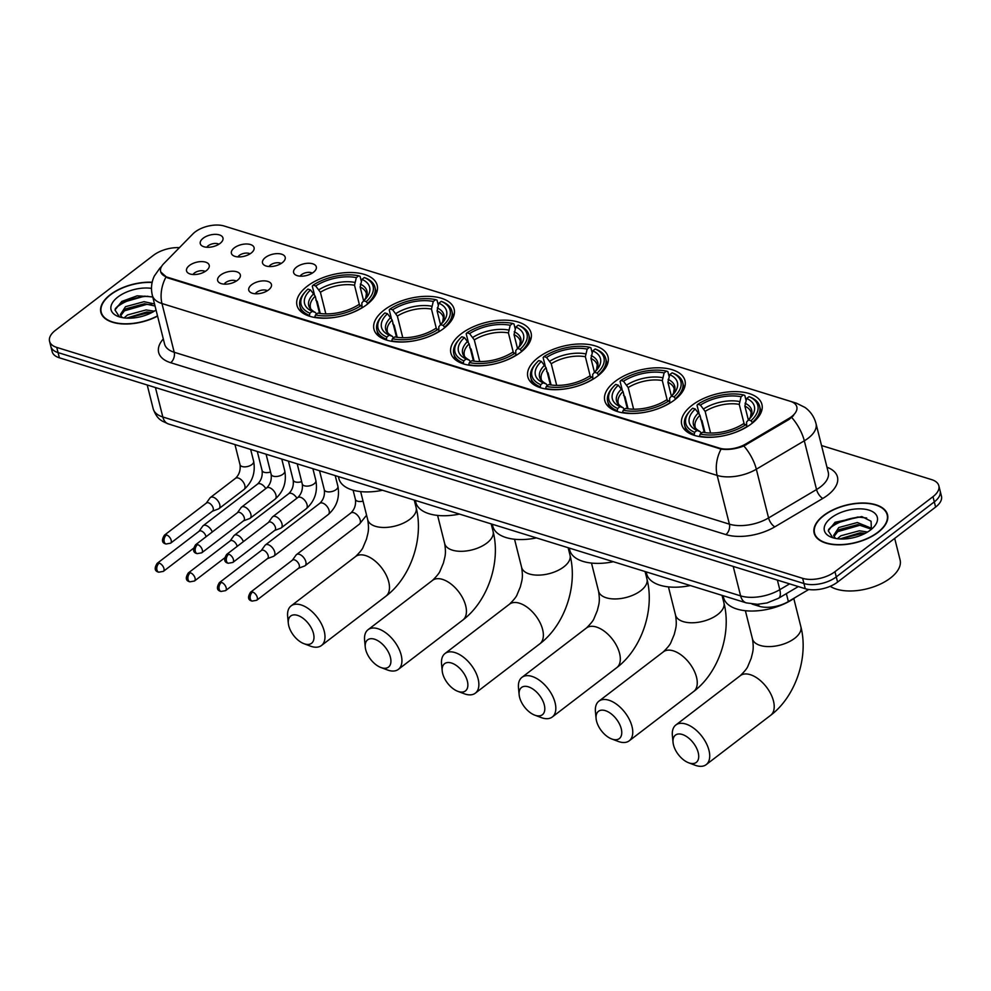 <?xml version="1.0" encoding="UTF-8"?>
<svg xmlns="http://www.w3.org/2000/svg" width="991" height="991" viewBox="0 0 991 991"><rect width="100%" height="100%" fill="white"/><g stroke="black" fill="none" stroke-linecap="round" stroke-linejoin="round"><path stroke-width="1.49" d="M615.114 381.436A41.337 21.17 -14.1 0 0 604.795 400.723A41.337 21.17 -14.1 0 0 632.642 413.52A41.337 21.17 -14.1 0 0 674.648 399.869A41.337 21.17 -14.1 0 0 684.967 380.581A41.337 21.17 -14.1 0 0 657.12 367.797A41.337 21.17 -14.1 0 0 615.114 381.436M384.273 309.972A41.337 21.17 -14.1 0 0 373.954 329.26A41.337 21.17 -14.1 0 0 401.801 342.044A41.337 21.17 -14.1 0 0 443.807 328.405A41.337 21.17 -14.1 0 0 454.138 309.118A41.337 21.17 -14.1 0 0 426.279 296.321A41.337 21.17 -14.1 0 0 384.273 309.972M461.224 333.794A41.337 21.17 -14.1 0 0 450.893 353.081A41.337 21.17 -14.1 0 0 478.752 365.865A41.337 21.17 -14.1 0 0 520.758 352.226A41.337 21.17 -14.1 0 0 531.077 332.939A41.337 21.17 -14.1 0 0 503.23 320.155A41.337 21.17 -14.1 0 0 461.224 333.794M538.163 357.615A41.337 21.17 -14.1 0 0 527.844 376.902A41.337 21.17 -14.1 0 0 555.703 389.698A41.337 21.17 -14.1 0 0 597.697 376.047A41.337 21.17 -14.1 0 0 608.028 356.76A41.337 21.17 -14.1 0 0 580.169 343.976A41.337 21.17 -14.1 0 0 538.163 357.615M692.065 405.257A41.337 21.17 -14.1 0 0 681.734 424.544A41.337 21.17 -14.1 0 0 709.593 437.341A41.337 21.17 -14.1 0 0 751.599 423.69A41.337 21.17 -14.1 0 0 761.918 404.402A41.337 21.17 -14.1 0 0 734.058 391.618A41.337 21.17 -14.1 0 0 692.065 405.257M307.334 286.151A41.337 21.17 -14.1 0 0 297.003 305.439A41.337 21.17 -14.1 0 0 324.862 318.222A41.337 21.17 -14.1 0 0 366.868 304.584A41.337 21.17 -14.1 0 0 377.187 285.297A41.337 21.17 -14.1 0 0 349.327 272.5A41.337 21.17 -14.1 0 0 307.334 286.151M237.419 280.304A11.694 5.996 165.9 0 1 218.912 282.435A11.694 5.996 165.9 0 1 220.559 275.089A11.694 5.996 165.9 0 1 234.371 271.311A11.694 5.996 165.9 0 1 240.107 277.121A11.694 5.996 165.9 0 1 237.419 280.304M236.279 281.085A7.024 3.592 -14.1 0 0 225.564 282.633A7.024 3.592 -14.1 0 0 224.164 284.132M268.524 289.942A11.694 5.996 165.9 0 1 250.029 292.072A11.694 5.996 165.9 0 1 251.677 284.727A11.694 5.996 165.9 0 1 265.489 280.949A11.694 5.996 165.9 0 1 271.224 286.746A11.694 5.996 165.9 0 1 268.524 289.942M267.397 290.722A7.024 3.592 -14.1 0 0 256.681 292.271A7.024 3.592 -14.1 0 0 255.282 293.77M206.301 270.679A11.694 5.996 165.9 0 1 187.794 272.81A11.694 5.996 165.9 0 1 189.454 265.464A11.694 5.996 165.9 0 1 203.266 261.686A11.694 5.996 165.9 0 1 208.99 267.483A11.694 5.996 165.9 0 1 206.301 270.679M205.174 271.46A7.024 3.592 -14.1 0 0 194.447 272.996A7.024 3.592 -14.1 0 0 193.047 274.495M251.157 253.064A11.694 5.996 165.9 0 1 232.662 255.195A11.694 5.996 165.9 0 1 234.31 247.849A11.694 5.996 165.9 0 1 248.122 244.071A11.694 5.996 165.9 0 1 253.857 249.868A11.694 5.996 165.9 0 1 251.157 253.064M250.029 253.845A7.024 3.592 -14.1 0 0 239.314 255.393A7.024 3.592 -14.1 0 0 237.914 256.892M282.274 262.702A11.694 5.996 165.9 0 1 263.779 264.832A11.694 5.996 165.9 0 1 265.427 257.487A11.694 5.996 165.9 0 1 279.239 253.708A11.694 5.996 165.9 0 1 284.974 259.506A11.694 5.996 165.9 0 1 282.274 262.702M281.147 263.482A7.024 3.592 -14.1 0 0 270.432 265.018A7.024 3.592 -14.1 0 0 269.019 266.529M313.391 272.327A11.694 5.996 165.9 0 1 294.897 274.47A11.694 5.996 165.9 0 1 296.544 267.112A11.694 5.996 165.9 0 1 310.356 263.333A11.694 5.996 165.9 0 1 316.092 269.143A11.694 5.996 165.9 0 1 313.391 272.327M312.264 273.107A7.024 3.592 -14.1 0 0 301.549 274.656A7.024 3.592 -14.1 0 0 300.137 276.155M220.052 243.427A11.694 5.996 165.9 0 1 201.545 245.557A11.694 5.996 165.9 0 1 203.192 238.212A11.694 5.996 165.9 0 1 217.004 234.433A11.694 5.996 165.9 0 1 222.74 240.243A11.694 5.996 165.9 0 1 220.052 243.427M218.912 244.207A7.024 3.592 -14.1 0 0 208.197 245.756A7.024 3.592 -14.1 0 0 206.797 247.255M192.898 233.913A21.059 10.777 165.9 0 1 195.078 231.993A21.059 10.777 165.9 0 1 224.177 226.022L790.322 401.305A21.059 10.777 165.9 0 1 796.814 406.83A21.059 10.777 165.9 0 1 788.91 418.437L745.864 443.931A21.059 10.777 165.9 0 1 719.416 448.118L167.132 277.133A21.059 10.777 165.9 0 1 160.641 271.596A21.059 10.777 165.9 0 1 163.713 263.693L192.898 233.913M808.743 589.496L788.365 601.562A23.4 11.979 165.9 0 1 758.982 606.219L752.07 604.076M152.18 282.237A37.831 19.374 -14.1 0 0 110.311 294.661A37.831 19.374 -14.1 0 0 100.859 312.314A37.831 19.374 -14.1 0 0 157.569 316.104M823.608 515.493A37.831 19.374 -14.1 0 0 814.156 533.146A37.831 19.374 -14.1 0 0 839.65 544.852A37.831 19.374 -14.1 0 0 878.088 532.365A37.831 19.374 -14.1 0 0 887.527 514.713A37.831 19.374 -14.1 0 0 862.046 503.007A37.831 19.374 -14.1 0 0 823.608 515.493M179.433 247.651A23.4 11.979 -14.1 0 0 153.419 255.331L55.397 330.337A23.4 11.979 -14.1 0 0 49.55 341.263L52.164 351.656A23.4 11.979 -14.1 0 0 59.373 357.801L805.249 588.716A23.4 11.979 -14.1 0 0 837.581 582.089L935.603 507.082L934.302 501.88A23.4 11.979 -14.1 0 0 940.149 490.966A23.4 11.979 -14.1 0 1 934.302 501.88L836.268 576.898L934.302 501.88L932.989 496.677A23.4 11.979 -14.1 0 0 938.836 485.763A23.4 11.979 -14.1 0 0 931.627 479.619L821.527 445.529M805.249 588.716L803.949 583.526A23.4 11.979 -14.1 0 0 836.268 576.898A23.4 11.979 -14.1 0 1 803.949 583.526L58.073 352.598L803.949 583.526L802.636 578.323A23.4 11.979 -14.1 0 0 834.967 571.696L932.989 496.677M50.851 346.454A23.4 11.979 -14.1 0 0 58.073 352.598A23.4 11.979 -14.1 0 1 50.851 346.454M793.58 415.551L789.146 419.379L743.857 445.975C735.879 449.022 728.298 450.063 721.076 449.109L167.293 277.765L160.728 271.968M49.55 341.263A23.4 11.979 -14.1 0 0 56.76 347.407L802.636 578.323M861.278 517.116A31.192 15.98 -14.1 0 0 830.991 527.373M147.981 296.272A31.192 15.98 -14.1 0 0 117.694 306.529M935.603 507.082A23.4 11.979 -14.1 0 0 941.45 496.157L938.836 485.763M152.131 282.46A37.435 19.163 -14.1 0 0 110.583 294.748A37.435 19.163 -14.1 0 0 101.231 312.215A37.435 19.163 -14.1 0 0 157.507 315.881M124.098 317.888L127.566 314.94L146.111 309.935L154.262 311.199M126.538 318.123L146.631 312.004L151.945 312.499M122.178 317.578L121.348 316.463A19.498 9.984 -14.1 0 0 122.611 317.665M121.348 316.463L120.345 314.63L125.498 306.69L144.042 301.685L154.509 303.94M120.741 315.634L126.018 308.746L144.55 303.754L155.03 306.008M151.499 288.369A27.302 13.973 -14.1 0 0 117.892 297.003A27.302 13.973 -14.1 0 0 118.313 316.513A27.302 13.973 -14.1 0 0 156.033 310.034M152.738 296.879L137.179 295.814L121.782 301.437L114.968 309.972L119.49 316.885M115.278 308.697L120.989 302.912L144.525 296.16L152.763 297.003M122.971 311.236L146.606 304.41L151.722 304.695M127.17 318.161L148.675 312.661L151.499 312.735M877.803 532.278A37.435 19.163 -14.1 0 0 887.156 514.812A37.435 19.163 -14.1 0 0 861.922 503.23A37.435 19.163 -14.1 0 0 823.88 515.58A37.435 19.163 -14.1 0 0 814.54 533.047A37.435 19.163 -14.1 0 0 839.761 544.629A37.435 19.163 -14.1 0 0 877.803 532.278M830.198 586.3A38.996 19.969 -14.1 0 0 890.352 578.112A38.996 19.969 -14.1 0 0 900.088 559.915L894.687 538.398M837.395 538.732L840.876 535.772L859.408 530.78L867.559 532.031M839.835 538.955L859.928 532.836L865.242 533.344M835.475 538.423L834.645 537.295A19.498 9.984 -14.1 0 0 835.909 538.497M834.645 537.295L833.642 535.462L838.795 527.522L857.339 522.53L871.807 528.401M834.038 536.465L839.315 529.59L857.847 524.586L871.423 529.206M831.189 517.847A27.302 13.973 -14.1 0 0 831.622 537.345A27.302 13.973 -14.1 0 0 870.507 530.012A27.302 13.973 -14.1 0 0 874.124 526.667A27.302 13.973 -14.1 0 0 866.506 509.498A27.302 13.973 -14.1 0 0 831.189 517.847M871.362 529.33L871.077 521.241L861.811 516.571L835.079 522.269L828.265 530.804L832.787 537.717M828.575 529.528L834.286 523.756L857.822 517.005L866.679 517.996M836.268 532.068L859.903 525.255L865.019 525.527M840.467 538.993L861.972 533.505L864.796 533.567M304.708 643.952A17.157 9.489 -127.4 0 0 313.478 633.484A17.157 9.489 -127.4 0 0 297.523 615.361A17.157 9.489 -127.4 0 0 288.319 623.302A17.157 9.489 -127.4 0 0 303.903 643.667A17.157 9.489 -127.4 0 0 304.708 643.952M288.319 623.302L287.65 616.464A24.961 13.812 52.6 0 1 291.106 605.885A24.961 13.812 52.6 0 1 301.053 604.919A24.961 13.812 52.6 0 1 321.58 624.206A24.961 13.812 52.6 0 1 321.443 645.525A24.961 13.812 52.6 0 1 311.496 646.491A24.961 13.812 52.6 0 1 310.332 646.095L303.903 643.667M319.56 313.404L315.249 296.21L310.53 289.917A33.533 17.169 -14.1 0 0 312.252 311.36L309.861 313.181L309.378 316.179M320.266 313.503L317.231 301.425L315.782 300.013M367.723 303.271A38.686 19.808 -14.1 0 0 374.945 287.241A38.686 19.808 -14.1 0 0 365.691 278.05L364.329 277.542A37.125 19.015 -14.1 0 1 366.261 301.623L367.847 303.803M362.632 307.495L361.108 305.575A37.125 19.015 -14.1 0 1 315.485 314.927L314.766 317.021A38.686 19.808 -14.1 0 0 362.557 307.222M310.53 289.917L307.928 289.112A37.125 19.015 -14.1 0 0 305.426 291.639L304.423 292.779A38.686 19.808 -14.1 0 0 299.901 306.083A38.686 19.808 -14.1 0 0 309.155 315.274M305.426 291.639A37.125 19.015 -14.1 0 0 309.861 313.181M366.261 301.623L363.66 300.818A33.533 17.169 -14.1 0 0 365.704 298.737A33.533 17.169 -14.1 0 0 361.938 279.375L364.329 277.542M315.485 314.927L317.876 313.094A33.533 17.169 -14.1 0 0 358.507 304.77L361.108 305.575M361.938 279.375L360.142 287.006L363.623 300.868M361.975 306.553L361.839 302.973L363.66 300.818M312.252 311.36L315.472 312.549C311.917 310.493 310.233 308.858 310.431 307.644A28.863 14.778 -14.1 0 1 315.249 296.21M313.837 293.658A30.003 15.361 -14.1 0 0 315.349 312.499L316.686 314.209M338.389 476.584L338.91 478.641A42.898 21.963 -14.1 0 0 382.551 490.26M314.345 294.302L312.289 286.114L313.094 285.16A37.125 19.015 -14.1 0 1 358.717 275.808L360.08 276.316L361.306 281.221M358.717 275.808L356.326 277.629A33.533 17.169 -14.1 0 0 315.683 285.965L313.094 285.16M359.498 305.067L354.518 285.259L356.326 277.629M315.683 285.965L320.403 292.258L325.841 313.912M381.659 667.773A17.157 9.489 -127.4 0 0 390.417 657.306A17.157 9.489 -127.4 0 0 374.474 639.183A17.157 9.489 -127.4 0 0 365.258 647.123A17.157 9.489 -127.4 0 0 380.854 667.488A17.157 9.489 -127.4 0 0 381.659 667.773M365.258 647.123L364.601 640.285A24.961 13.812 52.6 0 1 368.057 629.706A24.961 13.812 52.6 0 1 378.005 628.74A24.961 13.812 52.6 0 1 398.518 648.027A24.961 13.812 52.6 0 1 398.394 669.346A24.961 13.812 52.6 0 1 388.447 670.325A24.961 13.812 52.6 0 1 387.283 669.916L380.854 667.488M396.511 337.225L392.188 320.031L387.481 313.738A33.533 17.169 -14.1 0 0 389.203 335.181L386.812 337.002L386.329 340M397.205 337.324L394.17 325.246L392.721 323.834M444.662 327.092A38.686 19.808 -14.1 0 0 451.884 311.063A38.686 19.808 -14.1 0 0 442.643 301.871L441.28 301.363A37.125 19.015 -14.1 0 1 443.212 325.444L444.798 327.625M439.57 331.316L438.047 329.396A37.125 19.015 -14.1 0 1 392.424 338.749L391.718 340.842A38.686 19.808 -14.1 0 0 439.509 331.044M387.481 313.738L384.88 312.933A37.125 19.015 -14.1 0 0 382.377 315.46L381.374 316.6A38.686 19.808 -14.1 0 0 376.853 329.916A38.686 19.808 -14.1 0 0 386.106 339.095M382.377 315.46A37.125 19.015 -14.1 0 0 386.812 337.002M443.212 325.444L440.611 324.639A33.533 17.169 -14.1 0 0 442.655 322.558A33.533 17.169 -14.1 0 0 438.889 303.196L441.28 301.363M392.424 338.749L394.814 336.915A33.533 17.169 -14.1 0 0 435.445 328.591L438.047 329.396M438.889 303.196L437.081 310.827L440.561 324.689M438.914 330.375L438.778 326.795L440.611 324.639M389.203 335.181L392.424 336.37C388.868 334.314 387.184 332.679 387.37 331.465A28.863 14.778 -14.1 0 1 392.188 320.031M390.788 317.479A30.003 15.361 -14.1 0 0 392.3 336.321L393.638 338.042M415.328 500.405L415.848 502.474A42.898 21.963 -14.1 0 0 459.49 514.081M391.296 318.123L389.228 309.935L390.033 308.981A37.125 19.015 -14.1 0 1 435.656 299.629L437.019 300.137L438.257 305.042M435.656 299.629L433.265 301.462A33.533 17.169 -14.1 0 0 392.634 309.787L390.033 308.981M436.436 328.901L431.469 309.093L433.265 301.462M392.634 309.787L397.354 316.079L402.792 337.733M458.598 691.594A17.157 9.489 -127.4 0 0 467.368 681.127A17.157 9.489 -127.4 0 0 451.413 663.004A17.157 9.489 -127.4 0 0 442.209 670.944A17.157 9.489 -127.4 0 0 457.792 691.322A17.157 9.489 -127.4 0 0 458.598 691.594M442.209 670.944L441.552 664.106A24.961 13.812 52.6 0 1 444.996 653.527A24.961 13.812 52.6 0 1 454.943 652.561A24.961 13.812 52.6 0 1 475.469 671.861A24.961 13.812 52.6 0 1 475.333 693.167A24.961 13.812 52.6 0 1 465.386 694.146A24.961 13.812 52.6 0 1 464.222 693.737L457.792 691.322M473.45 361.046L469.139 343.852L464.42 337.559A33.533 17.169 -14.1 0 0 466.142 359.002L463.763 360.835L463.268 363.821M474.156 361.145L471.121 349.067L469.672 347.655M521.613 350.913A38.686 19.808 -14.1 0 0 528.835 334.884A38.686 19.808 -14.1 0 0 519.581 325.692L518.219 325.184A37.125 19.015 -14.1 0 1 520.151 349.266L521.749 351.446M516.522 355.137L514.998 353.217A37.125 19.015 -14.1 0 1 469.375 362.57L468.669 364.663A38.686 19.808 -14.1 0 0 516.447 354.865M464.42 337.559L461.818 336.754A37.125 19.015 -14.1 0 0 459.316 339.281L458.313 340.421A38.686 19.808 -14.1 0 0 453.791 353.737A38.686 19.808 -14.1 0 0 463.045 362.929M459.316 339.281A37.125 19.015 -14.1 0 0 463.763 360.835M520.151 349.266L517.55 348.46A33.533 17.169 -14.1 0 0 519.594 346.379A33.533 17.169 -14.1 0 0 515.828 327.018L518.219 325.184M469.375 362.57L471.766 360.736A33.533 17.169 -14.1 0 0 512.397 352.412L514.998 353.217M515.828 327.018L514.032 334.648L517.513 348.51M515.865 354.196L515.729 350.616L517.55 348.46M466.142 359.002L469.362 360.191C465.807 358.135 464.135 356.5 464.321 355.286A28.863 14.778 -14.1 0 1 469.139 343.852M467.727 341.3A30.003 15.361 -14.1 0 0 469.239 360.142L470.589 361.864M492.279 524.239L492.8 526.295A42.898 21.963 -14.1 0 0 536.441 537.902M468.235 341.945L466.179 333.756L466.984 332.803A37.125 19.015 -14.1 0 1 512.607 323.45L513.97 323.958L515.196 328.876M512.607 323.45L510.216 325.283A33.533 17.169 -14.1 0 0 469.585 333.608L466.984 332.803M513.388 352.722L508.408 332.914L510.216 325.283M469.585 333.608L474.293 339.901L479.731 361.554M535.549 715.415A17.157 9.489 -127.4 0 0 544.307 704.948A17.157 9.489 -127.4 0 0 528.364 686.825A17.157 9.489 -127.4 0 0 519.148 694.765A17.157 9.489 -127.4 0 0 534.744 715.143A17.157 9.489 -127.4 0 0 535.549 715.415M519.148 694.765L518.491 687.927A24.961 13.812 52.6 0 1 521.947 677.348A24.961 13.812 52.6 0 1 531.894 676.382A24.961 13.812 52.6 0 1 552.421 695.682A24.961 13.812 52.6 0 1 552.284 716.988A24.961 13.812 52.6 0 1 542.337 717.967A24.961 13.812 52.6 0 1 541.173 717.558L534.744 715.143M550.401 384.867L546.078 367.673L541.371 361.381A33.533 17.169 -14.1 0 0 543.093 382.823L540.702 384.657L540.219 387.642M551.095 384.979L548.06 372.889L546.623 371.476M598.552 374.734A38.686 19.808 -14.1 0 0 605.786 358.705A38.686 19.808 -14.1 0 0 596.532 349.513L595.17 349.018A37.125 19.015 -14.1 0 1 597.102 373.087L598.688 375.267M593.46 378.958L591.937 377.038A37.125 19.015 -14.1 0 1 546.326 386.391L545.607 388.484A38.686 19.808 -14.1 0 0 593.398 378.686M541.371 361.381L538.77 360.575A37.125 19.015 -14.1 0 0 536.267 363.102L535.264 364.242A38.686 19.808 -14.1 0 0 530.742 377.559A38.686 19.808 -14.1 0 0 539.996 386.75M536.267 363.102A37.125 19.015 -14.1 0 0 540.702 384.657M597.102 373.087L594.501 372.282A33.533 17.169 -14.1 0 0 596.545 370.2A33.533 17.169 -14.1 0 0 592.779 350.839L595.17 349.018M546.326 386.391L548.704 384.57A33.533 17.169 -14.1 0 0 589.348 376.233L591.937 377.038M592.779 350.839L590.97 358.469L594.464 372.331L592.68 374.437L592.816 378.017M543.093 382.823L546.314 384.012C542.758 381.956 541.074 380.321 541.259 379.107A28.863 14.778 -14.1 0 1 546.078 367.673M544.678 365.122A30.003 15.361 -14.1 0 0 546.19 383.963L547.528 385.685M569.23 548.06L569.738 550.116A42.898 21.963 -14.1 0 0 613.392 561.724M545.186 365.766L543.13 357.578L543.923 356.624A37.125 19.015 -14.1 0 1 589.546 347.271L590.909 347.779L592.147 352.697M589.546 347.271L587.168 349.105A33.533 17.169 -14.1 0 0 546.524 357.429L543.923 356.624M590.339 376.543L585.359 356.735L587.168 349.105M546.524 357.429L551.244 363.734L556.682 385.375M612.488 739.236A17.157 9.489 -127.4 0 0 621.258 728.769A17.157 9.489 -127.4 0 0 605.315 710.646A17.157 9.489 -127.4 0 0 596.099 718.586A17.157 9.489 -127.4 0 0 611.695 738.964A17.157 9.489 -127.4 0 0 612.488 739.236M596.099 718.586L595.442 711.749A24.961 13.812 52.6 0 1 598.898 701.17A24.961 13.812 52.6 0 1 608.833 700.203A24.961 13.812 52.6 0 1 629.359 719.503A24.961 13.812 52.6 0 1 629.223 740.81A24.961 13.812 52.6 0 1 619.288 741.788A24.961 13.812 52.6 0 1 618.111 741.379L611.695 738.964M627.353 408.688L623.029 391.495L618.31 385.202A33.533 17.169 -14.1 0 0 620.044 406.644L617.653 408.478L617.17 411.463M628.046 408.8L625.011 396.71L623.562 395.31M675.503 398.568A38.686 19.808 -14.1 0 0 682.725 382.526A38.686 19.808 -14.1 0 0 673.471 373.347L672.109 372.839A37.125 19.015 -14.1 0 1 674.053 396.908L675.639 399.088M670.412 402.78L668.888 400.86A37.125 19.015 -14.1 0 1 623.265 410.212L622.559 412.306A38.686 19.808 -14.1 0 0 670.35 402.507M618.31 385.202L615.721 384.397A37.125 19.015 -14.1 0 0 613.206 386.924L612.203 388.063A38.686 19.808 -14.1 0 0 607.694 401.38A38.686 19.808 -14.1 0 0 616.935 410.571M613.206 386.924A37.125 19.015 -14.1 0 0 617.653 408.478M674.053 396.908L671.452 396.103A33.533 17.169 -14.1 0 0 673.496 394.022A33.533 17.169 -14.1 0 0 669.73 374.66L672.109 372.839M623.265 410.212L625.655 408.391A33.533 17.169 -14.1 0 0 666.286 400.054L668.888 400.86M669.73 374.66L667.922 382.291L671.403 396.165M669.755 401.85L669.619 398.258L671.452 396.103M620.044 406.644L623.252 407.846C619.709 405.79 618.025 404.142 618.211 402.928A28.863 14.778 -14.1 0 1 623.029 391.495M621.617 388.943A30.003 15.361 -14.1 0 0 623.141 407.796L624.479 409.506M646.169 571.881L646.689 573.938A42.898 21.963 -14.1 0 0 690.331 585.545M622.125 389.587L620.069 381.399L620.874 380.445A37.125 19.015 -14.1 0 1 666.497 371.092L667.86 371.6L669.098 376.518M666.497 371.092L664.106 372.926A33.533 17.169 -14.1 0 0 623.475 381.25L620.874 380.445M667.277 400.364L662.31 380.556L664.106 372.926M623.475 381.25L628.183 387.555L633.621 409.196M689.439 763.058A17.157 9.489 -127.4 0 0 698.209 752.59A17.157 9.489 -127.4 0 0 682.254 734.467A17.157 9.489 -127.4 0 0 673.05 742.408A17.157 9.489 -127.4 0 0 688.634 762.785A17.157 9.489 -127.4 0 0 689.439 763.058M673.05 742.408L672.381 735.57A24.961 13.812 52.6 0 1 675.837 725.003A24.961 13.812 52.6 0 1 685.784 724.025A24.961 13.812 52.6 0 1 706.31 743.324A24.961 13.812 52.6 0 1 706.174 764.643A24.961 13.812 52.6 0 1 696.227 765.609A24.961 13.812 52.6 0 1 695.063 765.213L688.634 762.785M704.291 432.51L699.98 415.316L695.261 409.023A33.533 17.169 -14.1 0 0 696.983 430.466L694.592 432.299L694.109 435.284M704.997 432.621L701.962 420.531L700.513 419.131M752.454 422.389A38.686 19.808 -14.1 0 0 759.676 406.36A38.686 19.808 -14.1 0 0 750.422 397.168L749.06 396.66A37.125 19.015 -14.1 0 1 750.992 420.741L752.578 422.922M747.363 426.601L745.839 424.681A37.125 19.015 -14.1 0 1 700.216 434.033L699.497 436.127A38.686 19.808 -14.1 0 0 747.288 426.328M695.261 409.023L692.659 408.218A37.125 19.015 -14.1 0 0 690.157 410.745L689.154 411.897A38.686 19.808 -14.1 0 0 684.632 425.201A38.686 19.808 -14.1 0 0 693.886 434.392M690.157 410.745A37.125 19.015 -14.1 0 0 694.592 432.299M750.992 420.741L748.391 419.936A33.533 17.169 -14.1 0 0 750.435 417.843A33.533 17.169 -14.1 0 0 746.669 398.481L749.06 396.66M700.216 434.033L702.607 432.212A33.533 17.169 -14.1 0 0 743.238 423.875L745.839 424.681M746.669 398.481L744.873 406.112L748.354 419.986M746.706 425.672L746.57 422.079L748.391 419.936M696.983 430.466L700.203 431.667C696.648 429.611 694.964 427.963 695.162 426.749A28.863 14.778 -14.1 0 1 699.98 415.316M698.568 412.764A30.003 15.361 -14.1 0 0 700.08 431.618L701.417 433.327M723.12 595.702L723.641 597.759A42.898 21.963 -14.1 0 0 752.144 611.038A42.898 21.963 -14.1 0 0 795.562 597.3M699.076 413.408L697.02 405.22L697.825 404.278A37.125 19.015 -14.1 0 1 743.448 394.913L744.811 395.421L746.037 400.339M743.448 394.913L741.057 396.747A33.533 17.169 -14.1 0 0 700.426 405.084L697.825 404.278M744.229 424.185L739.249 404.378L741.057 396.747M700.426 405.084L705.134 411.376L710.572 433.03M212.247 532.006A7.024 3.89 -127.4 0 0 205.967 525.416A7.024 3.89 -127.4 0 0 203.167 525.688A7.024 3.89 -127.4 0 0 202.721 526.159L199.018 531.325M206.017 536.775A5.066 2.8 -127.4 0 0 205.93 536.342A5.066 2.8 -127.4 0 0 201.223 530.978A5.066 2.8 -127.4 0 0 199.203 531.176L157.197 563.322C154.101 568.264 154.633 571.225 158.783 572.191A5.066 3.332 107.2 0 1 156.925 569.912A5.066 3.332 -72.8 0 1 159.217 563.123A5.066 2.8 -127.4 0 0 157.197 563.322M243.365 541.643A7.024 3.89 -127.4 0 0 237.084 535.041A7.024 3.89 -127.4 0 0 234.285 535.313A7.024 3.89 -127.4 0 0 233.839 535.784L230.123 540.962M237.134 546.413A5.066 2.8 -127.4 0 0 237.047 545.967A5.066 2.8 -127.4 0 0 232.328 540.615A5.066 2.8 -127.4 0 0 230.308 540.813L188.315 572.959C185.218 577.902 185.751 580.85 189.9 581.816A5.066 3.332 107.2 0 1 188.042 579.549A5.066 3.332 -72.8 0 1 190.334 572.761A5.066 2.8 -127.4 0 0 188.315 572.959M267.409 558.639L273.367 556.409A7.024 3.89 -127.4 0 0 273.937 556.1A7.024 3.89 -127.4 0 0 274.73 552.086A7.024 3.89 -127.4 0 0 268.202 544.678A7.024 3.89 -127.4 0 0 265.402 544.951A7.024 3.89 -127.4 0 0 264.956 545.422L261.24 550.587M267.174 558.726A5.066 2.8 -127.4 0 0 267.595 558.503A5.066 2.8 -127.4 0 0 268.165 555.604A5.066 2.8 -127.4 0 0 263.445 550.253A5.066 2.8 -127.4 0 0 261.426 550.451L219.432 582.584C216.335 587.527 216.856 590.487 221.018 591.454A5.066 3.332 107.2 0 1 219.16 589.174A5.066 3.332 -72.8 0 1 221.451 582.386A5.066 2.8 -127.4 0 0 219.432 582.584M298.514 568.277L304.485 566.047A7.024 3.89 -127.4 0 0 305.055 565.737A7.024 3.89 -127.4 0 0 305.835 561.724A7.024 3.89 -127.4 0 0 299.319 554.316A7.024 3.89 -127.4 0 0 296.52 554.588A7.024 3.89 -127.4 0 0 296.061 555.059L292.357 560.225M298.291 568.363A5.066 2.8 -127.4 0 0 298.712 568.128A5.066 2.8 -127.4 0 0 299.282 565.242A5.066 2.8 -127.4 0 0 294.562 559.878A5.066 2.8 -127.4 0 0 292.543 560.076L250.55 592.222C247.453 597.164 247.973 600.125 252.123 601.091A5.066 3.332 107.2 0 1 250.277 598.812A5.066 3.332 -72.8 0 1 252.569 592.023A5.066 2.8 -127.4 0 0 250.55 592.222M212.446 511.183L218.404 508.953A7.024 3.89 -127.4 0 0 218.974 508.643A7.024 3.89 -127.4 0 0 219.754 504.63A7.024 3.89 -127.4 0 0 213.238 497.222A7.024 3.89 -127.4 0 0 210.439 497.494A7.024 3.89 -127.4 0 0 209.981 497.965L206.277 503.131M212.21 511.269A5.066 2.8 -127.4 0 0 212.631 511.046A5.066 2.8 -127.4 0 0 213.201 508.148A5.066 2.8 -127.4 0 0 208.482 502.796A5.066 2.8 -127.4 0 0 206.462 502.994L164.469 535.128C161.372 540.07 161.892 543.031 166.054 543.997A5.066 3.332 107.2 0 1 164.196 541.718A5.066 3.332 -72.8 0 1 166.488 534.929A5.066 2.8 -127.4 0 0 164.469 535.128M243.551 520.82L249.521 518.59A7.024 3.89 -127.4 0 0 250.091 518.281A7.024 3.89 -127.4 0 0 250.872 514.267A7.024 3.89 -127.4 0 0 244.356 506.859A7.024 3.89 -127.4 0 0 241.556 507.132A7.024 3.89 -127.4 0 0 241.098 507.603L237.394 512.768M243.328 520.907A5.066 2.8 -127.4 0 0 243.736 520.671A5.066 2.8 -127.4 0 0 244.306 517.785A5.066 2.8 -127.4 0 0 239.599 512.421A5.066 2.8 -127.4 0 0 237.58 512.62L195.586 544.765C192.489 549.708 193.01 552.668 197.159 553.635A5.066 3.332 107.2 0 1 195.314 551.355A5.066 3.332 -72.8 0 1 197.605 544.567A5.066 2.8 -127.4 0 0 195.586 544.765M274.668 530.458L280.626 528.228A7.024 3.89 -127.4 0 0 281.196 527.906A7.024 3.89 -127.4 0 0 281.989 523.905A7.024 3.89 -127.4 0 0 275.473 516.484A7.024 3.89 -127.4 0 0 272.674 516.757A7.024 3.89 -127.4 0 0 272.215 517.228L268.511 522.406M274.445 530.532A5.066 2.8 -127.4 0 0 274.854 530.309A5.066 2.8 -127.4 0 0 275.424 527.41A5.066 2.8 -127.4 0 0 270.716 522.059A5.066 2.8 -127.4 0 0 268.697 522.257L226.704 554.39C223.594 559.345 224.127 562.293 228.277 563.26A5.066 3.332 107.2 0 1 226.431 560.993A5.066 3.332 -72.8 0 1 228.723 554.204A5.066 2.8 -127.4 0 0 226.704 554.39M167.132 277.133L167.293 277.765M719.416 448.118L719.577 448.75M745.864 443.931L746.099 444.872M788.91 418.437L789.146 419.379M758.487 604.262L758.982 606.219M786.371 593.634L788.365 601.562M826.977 467.232A38.996 19.969 165.9 0 1 827.72 495.141A38.996 19.969 165.9 0 1 822.815 498.436L774.838 526.84A38.996 19.969 165.9 0 1 725.87 534.595L170.675 362.706A38.996 19.969 165.9 0 1 163.304 338.947M791.722 417.459A27.302 11.756 59.4 0 1 804.308 440.809L816.547 489.542A31.192 15.98 -14.1 0 0 820.474 486.903A31.192 15.98 -14.1 0 0 828.265 472.348L816.014 423.615A31.192 15.98 165.9 0 1 808.235 438.171A31.192 15.98 165.9 0 1 804.308 440.809L756.331 469.214A31.192 15.98 165.9 0 1 717.162 475.42L161.967 303.531A27.302 17.937 -72.8 0 1 165.893 277.22M793.407 402.643A27.302 17.937 -72.8 0 1 796.417 403.176L225.775 226.505A27.302 17.937 107.2 0 0 225.168 226.332M721.076 449.109A27.302 17.937 107.2 0 0 717.162 475.42L729.401 524.152A31.192 15.98 -14.1 0 0 768.57 517.946L816.547 489.542A7.804 3.357 -120.6 0 0 822.815 498.436M743.857 445.975A27.302 11.756 59.4 0 1 756.331 469.214L768.57 517.946A7.804 3.357 -120.6 0 0 774.838 526.84M161.657 266.319L159.898 268.115A27.302 17.987 44.4 0 1 161.372 266.852M170.675 362.706A7.804 5.128 -72.8 0 0 174.205 352.263L161.967 303.531A31.192 15.98 165.9 0 1 152.354 295.343L164.593 344.063A31.192 15.98 -14.1 0 0 174.205 352.263L729.401 524.152A7.804 5.128 -72.8 0 1 725.87 534.595M56.76 347.407L59.373 357.801M834.967 571.696L837.581 582.089M168.532 423.999A15.596 10.244 -72.8 0 1 162.821 416.988L740.611 595.876A31.192 15.98 -14.1 0 0 779.793 589.682A15.596 6.714 59.4 0 1 778.468 598.304L767.034 602.949L757.434 604.299L746.322 602.887L168.532 423.999L162.09 421.014C160.914 419.936 156.838 418.809 153.196 408.8A31.192 15.98 -14.1 0 0 162.821 416.988L155.426 387.531M789.592 583.872L779.793 589.682L777.39 580.094M746.322 602.887A15.596 10.244 -72.8 0 1 740.611 595.876L733.216 566.418M365.543 555.555A24.961 13.812 -127.4 0 0 355.596 556.533C360.055 552.111 362.595 548.94 363.189 547.02L366.521 539.054C367.909 532.724 369.432 530.755 367.723 519.755A24.961 12.784 165.9 0 0 375.428 526.308A24.961 12.784 165.9 0 0 409.902 519.247A24.961 12.784 165.9 0 0 416.133 507.603C424.061 538.138 410.844 577.431 385.933 596.173A24.961 13.812 -127.4 0 0 386.069 574.854A24.961 13.812 -127.4 0 0 365.543 555.555M360.142 287.006A28.863 14.778 -14.1 0 1 366.397 293.584L365.778 297.845L364.428 300.087A30.003 15.361 -14.1 0 0 360.328 284.12M354.704 282.385A30.003 15.361 -14.1 0 0 318.991 289.706M354.518 285.259A28.863 14.778 -14.1 0 0 320.403 292.258M442.494 579.388A24.961 13.812 -127.4 0 0 432.547 580.354C437.006 575.932 439.533 572.761 440.14 570.841L443.46 562.876C444.86 556.546 446.384 554.576 444.674 543.576A24.961 12.784 165.9 0 0 452.367 550.141A24.961 12.784 165.9 0 0 486.854 543.068A24.961 12.784 165.9 0 0 493.084 531.424C501.012 561.959 487.795 601.252 462.884 619.994A24.961 13.812 -127.4 0 0 463.02 598.675A24.961 13.812 -127.4 0 0 442.494 579.388M441.404 323.884A30.003 15.361 -14.1 0 0 437.266 307.941M441.379 323.908L442.729 321.679L443.349 317.405A28.863 14.778 -14.1 0 0 437.081 310.827M431.655 306.207A30.003 15.361 -14.1 0 0 395.942 313.528M431.469 309.093A28.863 14.778 -14.1 0 0 397.354 316.079M519.433 603.209A24.961 13.812 -127.4 0 0 509.498 604.176C513.957 599.753 516.484 596.582 517.091 594.674L520.411 586.697C521.799 580.379 523.322 578.397 521.625 567.409A24.961 12.784 165.9 0 0 529.318 573.962A24.961 12.784 165.9 0 0 563.792 566.889A24.961 12.784 165.9 0 0 570.036 555.245C577.951 585.78 564.746 625.073 539.822 643.816A24.961 13.812 -127.4 0 0 539.959 622.497A24.961 13.812 -127.4 0 0 519.433 603.209M518.355 347.705A30.003 15.361 -14.1 0 0 514.218 331.774M518.318 347.73L519.668 345.5L520.3 341.226A28.863 14.778 -14.1 0 0 514.032 334.648M508.594 330.028A30.003 15.361 -14.1 0 0 472.893 337.349M508.408 332.914A28.863 14.778 -14.1 0 0 474.293 339.901M596.384 627.03A24.961 13.812 -127.4 0 0 586.437 627.997C590.896 623.574 593.423 620.403 594.03 618.495L597.35 610.518C598.75 604.2 600.273 602.218 598.564 591.231A24.961 12.784 165.9 0 0 606.257 597.784A24.961 12.784 165.9 0 0 640.743 590.71A24.961 12.784 165.9 0 0 646.974 579.066C654.902 609.601 641.685 648.907 616.774 667.637A24.961 13.812 -127.4 0 0 616.91 646.33A24.961 13.812 -127.4 0 0 596.384 627.03M595.294 371.526A30.003 15.361 -14.1 0 0 591.156 355.596M595.269 371.551L596.619 369.321L597.239 365.047A28.863 14.778 -14.1 0 0 590.97 358.469M585.545 353.849A30.003 15.361 -14.1 0 0 549.832 361.17M585.359 356.735A28.863 14.778 -14.1 0 0 551.244 363.734M673.335 650.852A24.961 13.812 -127.4 0 0 663.388 651.818C667.847 647.396 670.374 644.224 670.981 642.317L674.301 634.339C675.689 628.021 677.212 626.052 675.515 615.052A24.961 12.784 165.9 0 0 683.208 621.605A24.961 12.784 165.9 0 0 717.695 614.531A24.961 12.784 165.9 0 0 723.925 602.887C731.853 633.422 718.636 672.728 693.725 691.458A24.961 13.812 -127.4 0 0 693.849 670.151A24.961 13.812 -127.4 0 0 673.335 650.852M672.245 395.347A30.003 15.361 -14.1 0 0 668.107 379.417M672.208 395.384L673.558 393.142L674.19 388.868A28.863 14.778 -14.1 0 0 667.922 382.291M662.496 377.67A30.003 15.361 -14.1 0 0 626.783 384.991M662.31 380.556A28.863 14.778 -14.1 0 0 628.183 387.555M750.274 674.673A24.961 13.812 -127.4 0 0 740.339 675.639C744.786 671.217 747.325 668.045 747.92 666.138L751.252 658.16C752.64 651.843 754.163 649.873 752.454 638.873A24.961 12.784 165.9 0 0 760.159 645.426A24.961 12.784 165.9 0 0 794.633 638.353A24.961 12.784 165.9 0 0 800.864 626.708C808.792 657.256 795.575 696.549 770.664 715.291A24.961 13.812 -127.4 0 0 770.8 693.973A24.961 13.812 -127.4 0 0 750.274 674.673M749.196 419.168A30.003 15.361 -14.1 0 0 745.059 403.238M749.159 419.205L750.509 416.963L751.128 412.69A28.863 14.778 -14.1 0 0 744.873 406.112M739.435 401.504A30.003 15.361 -14.1 0 0 703.721 408.825M739.249 404.378A28.863 14.778 -14.1 0 0 705.134 411.376M265.774 488.588A7.024 3.89 -127.4 0 0 260.348 483.794A7.024 3.89 -127.4 0 0 260.038 483.707A7.024 3.89 -127.4 0 0 257.549 484.066C261.24 480.499 262.739 475.953 262.07 470.465A7.024 3.592 165.9 0 0 263.916 472.199A7.024 3.592 165.9 0 0 270.555 472.013M193.629 548.209L163.366 571.373A5.066 2.8 -127.4 0 0 163.391 567.038A5.066 2.8 -127.4 0 0 159.217 563.123M296.891 498.225A7.024 3.89 -127.4 0 0 291.465 493.431A7.024 3.89 -127.4 0 0 291.156 493.345A7.024 3.89 -127.4 0 0 288.666 493.704C292.357 490.124 293.856 485.59 293.175 480.102A7.024 3.592 165.9 0 0 295.033 481.837A7.024 3.592 165.9 0 0 301.673 481.638M224.746 557.846L194.471 581.011A5.066 2.8 -127.4 0 0 194.509 576.675A5.066 2.8 -127.4 0 0 190.334 572.761M335.218 475.606L337.906 486.308A7.024 3.592 165.9 0 1 336.16 489.591A7.024 3.592 165.9 0 1 326.15 491.474A7.024 3.592 165.9 0 1 324.292 489.727L319.523 470.75M337.906 486.308C339.901 497.569 336.705 506.958 328.318 514.49A7.024 3.89 -127.4 0 0 328.355 508.494A7.024 3.89 -127.4 0 0 322.583 503.069A7.024 3.89 -127.4 0 0 322.261 502.982A7.024 3.89 -127.4 0 0 319.783 503.341C323.475 499.761 324.974 495.227 324.292 489.727M267.595 558.503L225.589 590.636A5.066 2.8 -127.4 0 0 225.626 586.313A5.066 2.8 -127.4 0 0 221.451 582.386M366.583 515.196L359.436 524.115A7.024 3.89 -127.4 0 0 359.473 518.12A7.024 3.89 -127.4 0 0 353.7 512.694A7.024 3.89 -127.4 0 0 353.378 512.607A7.024 3.89 -127.4 0 0 350.901 512.966C354.58 509.399 356.091 504.853 355.41 499.365A7.024 3.592 165.9 0 0 357.268 501.099A7.024 3.592 165.9 0 0 363.053 501.149M298.712 568.128L256.706 600.273A5.066 2.8 -127.4 0 0 256.731 595.938A5.066 2.8 -127.4 0 0 252.569 592.023M250.661 449.431L253.646 461.273A7.024 3.592 165.9 0 1 251.887 464.556A7.024 3.592 165.9 0 1 241.878 466.439A7.024 3.592 165.9 0 1 240.033 464.705C240.702 470.192 239.203 474.726 235.511 478.306L210.439 497.494M218.974 508.643L244.046 489.455A7.024 3.89 -127.4 0 0 244.083 483.459A7.024 3.89 -127.4 0 0 238.311 478.034A7.024 3.89 -127.4 0 0 238.001 477.947A7.024 3.89 -127.4 0 0 235.511 478.306M212.631 511.046L170.625 543.179A5.066 2.8 -127.4 0 0 170.65 538.856A5.066 2.8 -127.4 0 0 166.488 534.929M281.778 459.068L284.764 470.911A7.024 3.592 165.9 0 1 283.005 474.194A7.024 3.592 165.9 0 1 272.996 476.076A7.024 3.592 165.9 0 1 271.138 474.33C271.819 479.83 270.32 484.364 266.629 487.944L241.556 507.132M250.091 518.281L275.164 499.092A7.024 3.89 -127.4 0 0 275.201 493.097A7.024 3.89 -127.4 0 0 269.428 487.671A7.024 3.89 -127.4 0 0 269.118 487.584A7.024 3.89 -127.4 0 0 266.629 487.944M243.736 520.671L201.743 552.817A5.066 2.8 -127.4 0 0 201.768 548.481A5.066 2.8 -127.4 0 0 197.605 544.567M312.896 468.693L315.869 480.548A7.024 3.592 165.9 0 1 314.122 483.819A7.024 3.592 165.9 0 1 304.113 485.701A7.024 3.592 165.9 0 1 302.255 483.967C302.936 489.455 301.425 494.001 297.746 497.569L272.674 516.757M281.196 527.906L306.281 508.717A7.024 3.89 -127.4 0 0 306.318 502.722A7.024 3.89 -127.4 0 0 300.546 497.296A7.024 3.89 -127.4 0 0 300.223 497.209A7.024 3.89 -127.4 0 0 297.746 497.569M274.854 530.309L232.86 562.442A5.066 2.8 -127.4 0 0 232.885 558.119A5.066 2.8 -127.4 0 0 228.723 554.204M816.014 423.615C814.243 416.914 810.576 411.525 805.039 407.462L796.417 403.176M159.898 268.115L154.348 275.994C151.425 282.162 150.756 288.616 152.354 295.343M208.42 226.035L211.901 225.391M224.784 226.208L225.775 226.505M153.196 408.8L147.225 384.991M798.3 586.573L778.468 598.304M101.912 314.903L101.231 312.215M887.825 517.5L887.156 514.812M815.209 535.735L814.54 533.047M385.933 596.173L321.443 645.525M414.25 500.071L416.133 507.603M376.431 293.175L374.945 287.241M301.4 312.029L299.901 306.083M355.596 556.533L291.106 605.885M360.65 491.598L367.723 519.755M462.884 619.994L398.394 669.346M491.189 523.892L493.084 531.424M453.382 316.996L451.884 311.063M378.339 335.85L376.853 329.916M432.547 580.354L368.057 629.706M437.601 515.419L444.674 543.576M539.822 643.816L475.333 693.167M568.14 547.726L570.036 555.245M530.321 340.817L528.835 334.884M455.29 359.671L453.791 353.737M509.498 604.176L444.996 653.527M514.552 539.253L521.625 567.409M616.774 667.637L552.284 716.988M645.091 571.547L646.974 579.066M607.272 364.638L605.786 358.705M532.229 383.492L530.742 377.559M586.437 627.997L521.947 677.348M591.491 563.074L598.564 591.231M693.725 691.458L629.223 740.81M722.03 595.368L723.925 602.887M684.224 388.46L682.725 382.526M609.18 407.313L607.694 401.38M663.388 651.818L598.898 701.17M668.442 586.895L675.515 615.052M770.664 715.291L706.174 764.643M793.803 598.552L800.864 626.708M761.162 412.293L759.676 406.36M686.131 431.135L684.632 425.201M740.339 675.639L675.837 725.003M745.381 610.716L752.454 638.873M257.301 451.487L262.07 470.465M257.549 484.066L203.167 525.688M163.366 571.373L158.783 572.191M288.418 461.112L293.175 480.102M288.666 493.704L234.285 535.313M194.471 581.011L189.9 581.816M328.318 514.49L273.937 556.1M319.783 503.341L265.402 544.951M225.589 590.636L221.018 591.454M359.436 524.115L305.055 565.737M353.106 490.198L355.41 499.365M350.901 512.966L296.52 554.588M256.706 600.273L252.123 601.091M234.966 444.575L240.033 464.705M244.046 489.455C252.432 481.923 255.641 472.534 253.646 461.273M170.625 543.179L166.054 543.997M266.084 454.2L271.138 474.33M275.164 499.092C283.55 491.561 286.746 482.171 284.764 470.911M201.743 552.817L197.159 553.635M297.201 463.838L302.255 483.967M306.281 508.717C314.667 501.198 317.863 491.809 315.869 480.548M232.86 562.442L228.277 563.26"/></g></svg>
